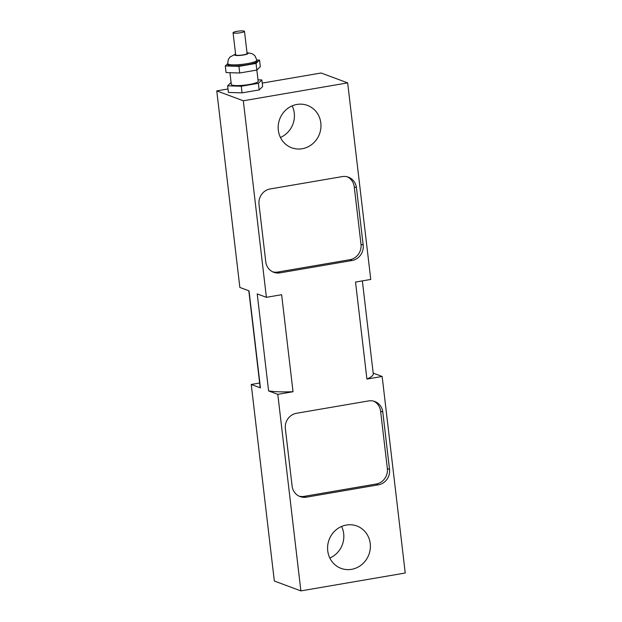 <?xml version="1.0" encoding="UTF-8"?>
<svg xmlns="http://www.w3.org/2000/svg" width="622" height="622" viewBox="0 0 622 622"><rect width="100%" height="100%" fill="white"/><g stroke="black" fill="none" stroke-linecap="round" stroke-linejoin="round"><path stroke-width="0.93" d="M240.628 32.725A5.746 0.949 -6.7 0 0 244.485 31.372A5.746 0.949 -6.7 0 0 238.669 31.1A5.746 0.949 -6.7 0 0 233.071 32.709A5.746 0.949 -6.7 0 0 240.628 32.725M244.485 31.372L247.089 53.515A5.746 0.949 173.3 0 1 243.225 54.876A5.746 0.949 173.3 0 1 235.668 54.853L233.071 32.709M256.832 60.202L256.964 61.306A14.648 2.41 173.3 0 1 247.136 64.774A14.648 2.41 173.3 0 1 227.87 64.727L227.738 63.623A14.648 2.41 -6.7 0 0 247.004 63.669A14.648 2.41 -6.7 0 0 256.832 60.202L255.082 56.05L254.017 54.961L251.832 53.609L246.988 52.683M227.738 63.599L225.296 65.948L226.074 72.572L239.719 72.999L256.832 70.061L260.315 66.702L259.537 60.077L256.808 60M229.938 72.688L231.322 84.46A13.521 2.224 173.3 0 0 249.103 84.506A13.521 2.224 173.3 0 0 258.177 81.311L256.054 63.436L259.537 60.077M239.719 72.999L238.941 66.375L256.054 63.436M225.296 65.948L238.941 66.375M231.089 82.485L227.629 85.82L228.406 92.445L242.051 92.865L259.172 89.933L262.647 86.575L261.87 79.95L258.006 79.834M259.172 89.933L258.387 83.309L261.87 79.95M242.051 92.865L241.274 86.24L258.387 83.309M227.629 85.82L241.274 86.24M265.765 261.784L259.016 204.381A13.521 12.697 -69.6 0 1 270.166 188.956L342.178 176.617A13.521 12.697 -69.6 0 1 348.444 177.184A13.521 12.697 -69.6 0 1 356.437 187.681L363.178 245.084A13.521 12.697 -69.6 0 1 352.029 260.509L280.024 272.856A13.521 12.697 -69.6 0 1 273.75 272.28A13.521 12.697 -69.6 0 1 265.765 261.784M347.34 176.835A13.521 12.697 -69.6 0 1 354.26 186.872L361.001 244.275A13.521 12.697 -69.6 0 1 349.852 259.701L277.847 272.039A13.521 12.697 -69.6 0 1 272.685 271.822M382.787 411.997L389.535 469.4A13.521 12.697 -69.6 0 1 378.378 484.826L306.374 497.172A13.521 12.697 -69.6 0 1 300.099 496.597A13.521 12.697 -69.6 0 1 292.115 486.101L285.366 428.698A13.521 12.697 -69.6 0 1 296.523 413.272L368.527 400.933A13.521 12.697 -69.6 0 1 374.794 401.501A13.521 12.697 -69.6 0 1 382.787 411.997L380.61 411.189L387.35 468.591A13.521 12.697 -69.6 0 1 376.201 484.017L378.378 484.826M299.034 496.138A13.521 12.697 -69.6 0 0 304.197 496.356L376.201 484.017M373.69 401.151A13.521 12.697 -69.6 0 1 380.61 411.189M248.816 290.785L260.128 387.102A56.96 9.369 -6.7 0 0 260.431 387.879L251.241 384.466L259.646 383.02M373.184 373.122L382.149 376.458L366.918 379.07A56.96 9.369 -6.7 0 0 373.27 373.814L362.354 280.88M366.918 379.07L355.52 282.054L370.759 279.441L347.667 82.881L321.115 72.999L262.235 83.091M228.002 88.962L216.759 90.89L239.851 287.45L249.033 290.863L260.431 387.879M257.213 293.911L266.395 297.324L281.634 294.711L293.032 391.728L277.793 394.34L268.603 390.927L257.213 293.911M268.603 390.927A56.96 9.369 -6.7 0 0 293.032 391.728M266.395 297.324L243.311 100.772L347.667 82.881M216.759 90.89L243.311 100.772M251.241 384.466L274.333 581.018L300.885 590.9L277.793 394.34M280.421 137.446A22.61 21.234 110.4 0 0 292.169 105.864M296.966 104.442A22.61 21.234 -69.6 0 1 307.455 105.406A22.61 21.234 -69.6 0 1 319.475 134.002A22.61 21.234 -69.6 0 1 291.687 147.787A22.61 21.234 -69.6 0 1 278.337 124.657A22.61 21.234 -69.6 0 1 296.966 104.442M329.831 558.035A22.61 21.234 110.4 0 0 341.579 526.461M346.376 525.038A22.61 21.234 -69.6 0 1 356.865 525.994A22.61 21.234 -69.6 0 1 368.877 554.591A22.61 21.234 -69.6 0 1 341.089 568.376A22.61 21.234 -69.6 0 1 327.747 545.245A22.61 21.234 -69.6 0 1 346.376 525.038M382.149 376.458L405.241 573.017L300.885 590.9M247.02 52.932A6.764 1.112 173.3 0 1 243.56 54.993A6.764 1.112 173.3 0 1 236.166 55.482A6.764 1.112 173.3 0 1 235.606 54.269M354.26 186.872L356.437 187.681M361.001 244.275L363.178 245.084M277.847 272.039L280.024 272.856M349.852 259.701L352.029 260.509M387.35 468.591L389.535 469.4M304.197 496.356L306.374 497.172M235.575 54.021L229.837 57.17L228.227 59.759L227.738 63.623"/></g></svg>
